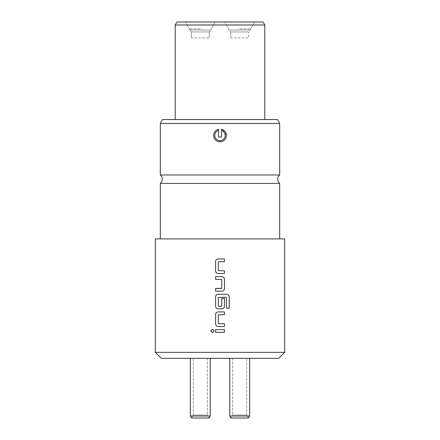 <?xml version="1.0" encoding="UTF-8"?>
<svg xmlns="http://www.w3.org/2000/svg" width="440" height="440" viewBox="0 0 440 440"><rect width="100%" height="100%" fill="white"/><g stroke="black" fill="none" stroke-linecap="round" stroke-linejoin="round"><path stroke-width="0.33" stroke-dasharray="2.2 1.65" d="M212.443 329.241L214.137 330.924L212.443 332.607M160.303 174.982L279.697 174.982M193.336 415.014L191.609 418L208.989 418L191.609 418L208.989 418L191.609 418L193.336 415.014L207.262 415.014L208.989 418L207.262 415.014L193.336 415.014L207.262 415.014L193.336 415.014L193.336 358.303L193.336 415.014M207.262 358.303L207.262 415.014L207.262 358.303L193.336 358.303L207.262 358.303M246.664 415.014L248.391 418L231.011 418L248.391 418L231.011 418L248.391 418L246.664 415.014L232.738 415.014L231.011 418L232.738 415.014L246.664 415.014L232.738 415.014L246.664 415.014L246.664 358.303L246.664 415.014M232.738 358.303L232.738 415.014L232.738 358.303L246.664 358.303L232.738 358.303M209.253 31.95L210.403 29.959L190.196 29.959L210.403 29.959L190.196 29.959L210.403 29.959L209.253 31.95L191.345 31.95L190.196 29.959L191.345 31.95L209.253 31.95L191.345 31.95L209.253 31.95L209.253 37.917L209.253 31.95M191.345 37.917L191.345 31.95L191.345 37.917L209.253 37.917L191.345 37.917M200.299 28.892L189.354 28.892L200.299 28.892M200.299 29.959L189.354 29.959L200.299 29.959M200.299 22L215.226 22L200.299 22M230.747 37.917L230.747 31.95L229.598 29.959L249.805 29.959L229.598 29.959L249.805 29.959L229.598 29.959L230.747 31.95L248.655 31.95L230.747 31.95L248.655 31.95L249.805 29.959L248.655 31.95L230.747 31.95L230.747 37.917L248.655 37.917L248.655 31.95L248.655 37.917L230.747 37.917M239.701 28.892L250.646 28.892L239.701 28.892M239.701 29.959L250.646 29.959L239.701 29.959M239.701 22L224.774 22L239.701 22M263.048 22L176.952 22M175.225 24.987L264.776 24.987M220 119.51L264.776 119.51L220 119.51M210.249 416.009L190.35 416.009L191.499 418L209.099 418L191.499 418L209.099 418L210.249 416.009L190.35 416.009L210.249 416.009L210.249 358.303L190.35 358.303L210.249 358.303M249.651 416.009L229.752 416.009L249.651 416.009L248.501 418L230.901 418L248.501 418L230.901 418L229.752 416.009L249.651 416.009L249.651 358.303L229.752 358.303L249.651 358.303M161.298 358.303L278.702 358.303M284.675 352.33L155.326 352.33M155.326 238.904L284.675 238.904M160.303 238.904L279.697 238.904L160.303 238.904M279.697 183.425L160.303 183.425M277.398 119.51L162.602 119.51M160.303 123.486L279.697 123.486M222.745 129.679L226.369 135.427C226.749 143.644 213.257 143.632 213.631 135.427C213.835 132.248 215.457 130.185 218.51 129.239L218.51 137.022L221.49 137.022L221.49 129.239M269.594 358.303L170.406 358.303L269.594 358.303M275.721 119.51L164.28 119.51L275.721 119.51M224.455 332.283L215.578 332.283M224.455 326.491L218.114 326.491M224.455 314.627L218.295 314.809L218.295 323.593L224.455 323.774M223.185 311.916L218.114 311.916M229.229 308.204L226.512 308.204L226.347 297.275M221.914 308.836L218.114 308.836M221.738 298.518L221.556 306.416M223.399 297.275L218.295 297.457L218.295 306.235L221.551 306.416M221.92 276.606L215.584 276.606M221.556 288.464L221.744 279.505L215.584 279.323M220.671 291.181L215.584 291.181M224.444 273.531L218.114 273.531M224.444 270.815L218.301 270.633L218.295 261.85L224.455 261.668M224.444 258.957L218.114 258.957M189.354 29.959L189.354 28.892L185.378 22L189.354 28.892L189.354 29.959M228.756 29.959L228.756 28.892L224.774 22L228.756 28.892L228.756 29.959M211.244 28.892L215.226 22L211.244 28.892L211.244 29.959L211.244 28.892M250.646 28.892L254.623 22L250.646 28.892L250.646 29.959L250.646 28.892"/><path stroke-width="0.66" d="M210.771 330.924L212.443 329.241L214.121 330.924L212.443 332.607L210.771 330.924M212.454 332.607L210.799 330.924L212.454 329.241M279.697 183.425A5.473 5.473 0 0 1 279.697 174.982L160.303 174.982A5.473 5.473 0 0 1 160.303 183.425L279.697 183.425L279.697 238.904M175.225 24.987L176.952 22L263.048 22L264.776 24.987L175.225 24.987L175.225 119.51M210.249 416.009L209.099 418L191.499 418L190.35 416.009L190.35 358.303L190.35 416.009L210.249 416.009L210.249 358.303M249.651 416.009L248.501 418L230.901 418L229.752 416.009L229.752 358.303L229.752 416.009L249.651 416.009L249.651 358.303M161.298 358.303L155.326 352.33L155.326 238.904L284.675 238.904L284.675 352.33L278.702 358.303L161.298 358.303M160.303 238.904L160.303 183.425M277.398 119.51L279.697 123.486L160.303 123.486L162.602 119.51L277.398 119.51M160.303 174.982L160.303 123.486M279.697 174.982L279.697 123.486M225.22 135.427A5.22 5.22 0 0 0 221.49 130.427L221.49 129.239A6.369 6.369 0 0 1 220 141.796A6.369 6.369 0 0 1 218.51 129.239L218.51 130.427A5.22 5.22 0 0 0 220 140.646A5.22 5.22 0 0 0 225.22 135.427M221.49 129.239L222.745 129.679M221.49 130.427L221.49 137.022L218.51 137.022L218.51 130.427M155.326 352.33L284.675 352.33M224.455 273.531L218.114 273.531C216.59 273.361 215.749 272.52 215.584 270.996L215.584 261.487C215.749 259.963 216.59 259.122 218.114 258.957L224.455 258.957L224.455 261.668L218.295 261.85L218.301 270.633L224.455 270.815L224.455 273.531L224.455 270.815M221.92 276.606L221.925 276.606C223.438 276.771 224.279 277.618 224.444 279.142L224.455 288.645C224.29 290.175 223.448 291.016 221.925 291.181L215.584 291.181L215.584 288.464L221.738 288.283L221.744 279.505L215.584 279.323L215.584 276.606L221.925 276.606C223.448 276.771 224.29 277.618 224.455 279.142L224.455 288.645C224.279 290.175 223.438 291.016 221.914 291.181L220.671 291.181M226.534 308.204L226.347 297.275L218.295 297.457L218.295 306.235L221.738 306.235L221.744 298.518L224.455 298.518L224.455 306.3C224.29 307.824 223.443 308.671 221.92 308.836L218.114 308.836C216.59 308.671 215.749 307.824 215.578 306.3L215.584 296.797C215.749 295.268 216.59 294.426 218.114 294.261L226.71 294.261C228.228 294.426 229.064 295.268 229.229 296.797L229.229 308.204L226.534 308.204M224.455 326.491L218.114 326.491C216.59 326.326 215.749 325.479 215.578 323.956L215.584 314.446C215.749 312.923 216.59 312.081 218.114 311.916L224.455 311.916L224.455 314.627L218.295 314.809L218.295 323.593L224.455 323.774L224.455 326.491M224.455 332.283L215.578 332.283L215.584 329.566L224.455 329.566L224.455 332.283M224.439 332.283L224.439 329.566L215.595 329.566L215.578 332.283M218.114 326.491L218.119 326.491C216.601 326.326 215.76 325.479 215.595 323.956L215.578 323.956M224.455 323.774L224.439 326.491M223.185 311.916L224.439 311.916L224.439 314.627M215.595 323.956L215.584 314.446M215.595 314.446C215.76 312.923 216.601 312.076 218.119 311.916M218.114 308.836L218.125 308.836C216.601 308.671 215.76 307.824 215.595 306.3L215.595 296.797C215.76 295.268 216.601 294.426 218.119 294.261L226.688 294.261C228.201 294.426 229.037 295.268 229.202 296.797L229.229 296.797M229.202 296.797L229.196 308.204M221.738 298.518L224.439 298.518L224.455 306.3M224.439 306.3C224.274 307.83 223.432 308.671 221.914 308.836M226.331 297.275L223.399 297.275M215.595 276.606L215.584 279.323M215.584 291.181L215.595 288.464L221.556 288.464M218.114 273.531L218.125 273.531C216.601 273.367 215.76 272.52 215.595 270.996L215.584 270.996M224.444 258.957L224.444 261.668M215.595 270.996L215.584 261.487M215.595 261.487C215.76 259.963 216.601 259.116 218.119 258.957M264.776 24.987L264.776 119.51"/></g></svg>
